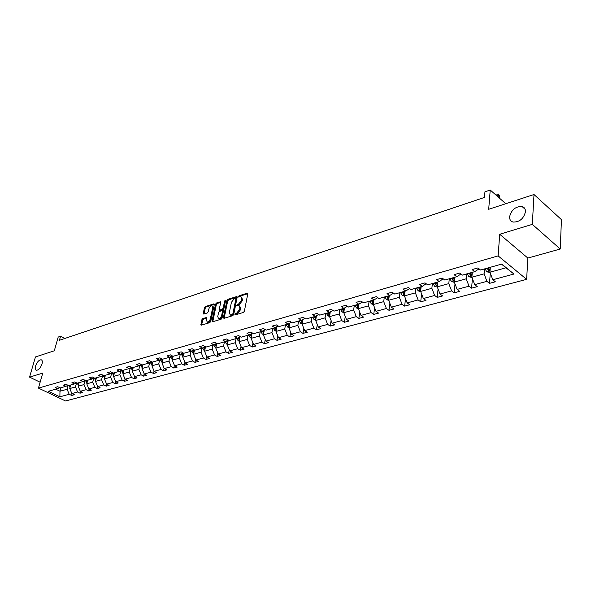 <?xml version="1.0" encoding="UTF-8"?>
<svg xmlns="http://www.w3.org/2000/svg" width="591" height="591" viewBox="0 0 591 591"><rect width="100%" height="100%" fill="white"/><g stroke="black" fill="none" stroke-linecap="round" stroke-linejoin="round"><path stroke-width="0.89" d="M41.998 364.004C42.611 361.589 42.338 360.178 41.171 359.764C38.925 359.934 37.056 362.024 35.549 366.028C34.928 368.452 35.201 369.877 36.376 370.298C38.622 370.121 40.498 368.023 41.998 364.004M525.473 211.748C525.539 208.978 524.387 207.227 522.016 206.495C515.566 206.385 511.422 209.798 509.597 216.742C509.501 219.542 510.654 221.315 513.062 222.061C519.519 222.172 523.656 218.736 525.473 211.748M234.893 314.39L235.284 314.907L243.411 312.44L244.371 311.228L247.784 293.838L247.489 293.106L239.126 295.722L238.461 296.556L238.661 297.066L240.796 296.66L241.712 299.002L241.431 300.435L238.387 304.269L236.688 305.436L236.888 305.953L239 305.562L239.939 307.941L239.65 309.389L236.599 313.23L234.893 314.39M534.005 194.52L561.45 219.653L560.231 249.018L532.321 224.358L534.005 194.52L488.698 209.28L490.227 190.021L484.945 191.816L484.487 197.424L59.425 340.276L60.563 336.242L58.206 337.04L54.298 350.803L35.453 356.949L29.55 377.124L40.144 382.214M202.779 318.593L201.871 319.746L201.117 325.22L209.805 322.642L210.728 321.474L214.304 304.55L214.045 303.833L205.38 306.544L204.471 307.697L203.252 313.356L203.762 314.065L207.345 312.935L208.261 311.782L208.859 308.96C209.539 306.914 210.581 305.865 211.984 305.813L212.694 307.741L210.337 318.874C209.657 320.928 208.616 321.984 207.212 322.029L206.488 320.056L206.621 317.463L202.779 318.593L203.563 319.051L202.654 320.204L201.605 325.131M532.321 224.358L499.705 234.272L498.132 255.903L38.452 388.102L42.751 373.12L29.55 377.124M223.391 317.618L223.937 318.35L232.765 315.668L233.718 314.471L237.183 297.229L236.895 296.505L227.838 299.341L226.907 300.524L223.391 317.618L224.152 318.283M221.16 319.192L212.516 321.814L211.992 321.09L215.567 304.151L216.483 302.984L220.406 301.794L220.679 302.511L219.246 309.381L219.52 310.112L222.231 309.322L223.162 308.147L224.646 300.982L225.481 300.147L222.098 318.01L221.16 319.192M59.639 387.644L57.578 388.679L55.089 387.482L57.741 386.728L60.238 387.932L65.919 386.337L63.422 385.125L66.126 384.357L68.63 385.576L74.422 383.951L71.917 382.724L74.673 381.941L77.185 383.175L83.095 381.52L80.583 380.272L83.39 379.481L85.917 380.73L91.945 379.038L89.418 377.775L92.285 376.962L94.819 378.233L100.972 376.504L98.431 375.226L101.364 374.399L103.898 375.684L110.177 373.926L107.636 372.625L110.62 371.776L113.169 373.084L119.574 371.288L117.025 369.973L120.069 369.109L122.633 370.431L129.17 368.592L126.607 367.262L129.725 366.376L132.288 367.72L138.966 365.844L136.395 364.492L139.572 363.591L142.15 364.957L148.969 363.044L146.391 361.67L149.641 360.746L152.219 362.128L159.193 360.178L156.6 358.781L159.917 357.843L162.51 359.239L169.632 357.245L167.031 355.826L170.43 354.873L173.023 356.292L180.299 354.253L177.699 352.812L181.164 351.837L183.771 353.278L191.211 351.194L188.595 349.732L192.141 348.734L194.757 350.197L202.358 348.062L199.743 346.585L203.363 345.558L205.986 347.05L213.765 344.863L211.142 343.356L214.851 342.315L217.473 343.822L225.43 341.591L222.8 340.061L226.597 338.99L229.227 340.527L237.368 338.244L234.73 336.693L238.616 335.592L241.254 337.151L249.587 334.816L246.942 333.235L250.916 332.112L253.561 333.701L262.094 331.307L259.449 329.704L263.52 328.552L266.172 330.162L274.904 327.717L272.252 326.084L276.425 324.902L279.078 326.542L288.024 324.031L285.372 322.368L289.642 321.164L292.301 322.834L301.469 320.263L298.817 318.571L303.19 317.33L305.85 319.029L315.254 316.392L312.595 314.678L317.079 313.407L319.746 315.136L329.386 312.432L326.72 310.681L331.322 309.381L333.989 311.139L343.873 308.369L341.206 306.581L345.934 305.252L348.601 307.039L358.744 304.195L356.077 302.378L360.924 301.011L363.591 302.836L374 299.918L371.333 298.063L376.312 296.66L378.971 298.521L389.661 295.522L387.002 293.638L392.114 292.19L394.773 294.089L405.751 291.008L403.092 289.088L408.337 287.603L410.996 289.538L422.277 286.369L419.625 284.411L425.018 282.89L427.67 284.862L439.261 281.611L436.609 279.609L442.157 278.043L444.809 280.053L456.725 276.706L454.08 274.675L459.783 273.057L462.428 275.111L474.684 271.668L472.054 269.592L477.92 267.93L480.549 270.028L501.759 264.074L513.941 274.039L492.791 279.757L495.354 281.789L489.503 283.355L486.94 281.338L474.706 284.64L477.277 286.635L471.588 288.164L469.018 286.184L457.124 289.398L459.702 291.348L454.169 292.833L451.59 290.89L440.014 294.022L442.6 295.936L437.214 297.384L434.629 295.478L423.363 298.521L425.956 300.405L420.711 301.809L418.125 299.94L407.155 302.91L409.748 304.749L404.643 306.123L402.05 304.284L391.368 307.172L393.961 308.982L388.989 310.319L386.396 308.517L375.994 311.331L378.587 313.112L373.741 314.412L371.148 312.639L361.005 315.387L363.598 317.131L358.877 318.394L356.277 316.658L346.392 319.332L348.986 321.053L344.383 322.287L341.783 320.581L332.142 323.188L334.735 324.873L330.243 326.077L327.65 324.4L318.239 326.949L320.839 328.603L316.451 329.778L313.858 328.131L304.675 330.613L307.268 332.238L302.991 333.39L300.398 331.773L291.437 334.188L294.03 335.791L289.849 336.914L287.263 335.319L278.509 337.69L281.094 339.264L277.016 340.357L274.431 338.791L265.891 341.103L268.469 342.647L264.487 343.718L261.902 342.174L253.554 344.435L256.132 345.957L252.239 347.006L249.661 345.484L241.505 347.693L244.076 349.192L240.271 350.212L237.7 348.72L229.722 350.877L232.293 352.354L228.569 353.352L226.006 351.881L218.205 353.994L220.768 355.45L217.126 356.425L214.57 354.977L206.946 357.038L209.502 358.471L205.941 359.424L203.385 357.998L195.924 360.015L198.473 361.426L194.993 362.364L192.444 360.953L185.146 362.926L187.687 364.322L184.281 365.231L181.74 363.849L174.596 365.777L177.137 367.151L173.798 368.045L171.264 366.679L164.276 368.57L166.802 369.922L163.537 370.801L161.011 369.456L154.162 371.303L156.681 372.64L153.483 373.497L150.971 372.167L144.263 373.985L146.775 375.292L143.643 376.135L141.131 374.827L134.563 376.607L137.068 377.9L134.002 378.72L131.498 377.435L125.063 379.171L124.553 381.254L122.064 379.983L115.755 381.69L118.244 382.953L115.297 383.744L112.807 382.488L106.631 384.157L109.106 385.398L106.217 386.174L103.743 384.94L97.685 386.573L100.152 387.799L97.323 388.56L94.856 387.341L88.909 388.944L91.376 390.156L88.598 390.902L86.138 389.698L80.31 391.272L82.762 392.468L80.036 393.2L77.591 392.01L71.873 393.554L74.318 394.736L71.644 395.453L69.199 394.278L59.876 396.797L48.307 391.279L57.578 388.679M498.132 255.903L526.633 279.351L65.535 400.979L38.452 388.102M124.553 381.254L127.56 380.449L125.063 379.171L122.847 373.837L123.77 370.106M76.557 382.879L75.463 386.95L69.76 388.531L70.721 384.992M69.76 388.531L71.873 393.554M75.463 386.95L77.591 392.01M68.024 385.28L65.919 386.337M85.074 380.523L83.996 384.586L78.182 386.196L79.135 382.628M78.182 386.196L80.31 391.272M83.996 384.586L86.138 389.698M76.564 382.872L74.422 383.951M93.755 378.122L92.698 382.178L86.766 383.825L87.712 380.227M86.766 383.825L88.909 388.944M92.698 382.178L94.856 387.341M85.281 380.419L83.095 381.52M102.612 375.669L101.563 379.725L95.52 381.402L96.466 377.767M95.52 381.402L97.685 386.573M101.563 379.725L103.743 384.94M95.764 380.464L94.161 377.915L91.945 379.038M111.64 373.172L110.613 377.221L104.444 378.927L105.383 375.27M104.444 378.927L106.631 384.157M110.613 377.221L112.807 382.488M103.24 375.351L100.972 376.504M120.859 370.631L119.847 374.664L113.553 376.408L114.484 372.714M113.553 376.408L115.755 381.69M119.847 374.664L122.064 379.983M112.497 372.736L110.177 373.926M122.847 373.837L129.274 372.057L130.256 368.038M129.274 372.057L131.498 377.435M121.938 370.077L119.574 371.288M139.853 365.386L138.885 369.397L132.332 371.207L133.248 367.454M132.332 371.207L134.563 376.607M138.885 369.397L141.131 374.827M131.579 367.351L129.17 368.592M149.649 362.689L148.703 366.679L142.01 368.533L142.919 364.736M142.01 368.533L144.263 373.985M148.703 366.679L150.971 372.167M141.426 364.573L138.966 365.844M159.644 359.934L158.728 363.908L151.894 365.799L152.796 361.965M151.894 365.799L154.162 371.303M158.728 363.908L161.011 369.456M151.481 361.736L148.969 363.044M169.861 357.127L168.96 361.071L161.986 363.007L162.872 359.143M161.986 363.007L164.276 368.57M168.96 361.071L171.264 366.679M161.757 358.833L159.193 360.178M182.974 352.842L180.299 354.253L179.42 358.176L172.291 360.148L173.17 356.255M172.291 360.148L174.596 365.777M179.42 358.176L181.74 363.849M172.247 355.871L169.632 357.245M190.967 351.261L190.103 355.221L182.818 357.237L183.705 353.241M182.818 357.237L185.146 362.926M190.103 355.221L192.444 360.953M201.878 348.202L201.021 352.199L193.575 354.26L194.491 350.049M193.575 354.26L195.924 360.015M201.021 352.199L203.385 357.998M193.944 349.739L191.211 351.194M213.026 345.07L212.184 349.111L204.575 351.217L205.513 346.777M204.575 351.217L206.946 357.038M212.184 349.111L214.57 354.977M205.151 346.57L202.358 348.062M224.425 341.871L223.597 345.949L215.818 348.106L216.779 343.423M215.818 348.106L218.205 353.994M223.597 345.949L226.006 351.881M216.616 343.334L213.765 344.863M236.082 338.606L235.27 342.721L227.313 344.922L228.296 340.047M227.313 344.922L229.722 350.877M235.27 342.721L237.7 348.72M228.348 340.017L225.43 341.591M248.013 335.26L247.215 339.411L239.074 341.664L240.02 336.796M239.074 341.664L241.505 347.693M247.215 339.411L249.661 345.484M240.352 336.619L237.368 338.244M260.217 331.832L259.434 336.028L251.101 338.34L252.025 333.479M251.101 338.34L253.554 344.435M259.434 336.028L261.902 342.174M252.638 333.147L249.587 334.816M272.71 328.33L271.941 332.57L263.416 334.927L264.303 330.088M263.416 334.927L265.891 341.103M271.941 332.57L274.431 338.791M265.219 329.586L262.094 331.307M285.497 324.74L284.751 329.024L276.012 331.44L276.876 326.616M276.012 331.44L278.509 337.69M284.751 329.024L287.263 335.319M278.095 325.937L274.904 327.717L276.278 329.992M298.595 321.068L297.864 325.397L288.918 327.872L289.745 323.07M288.918 327.872L291.437 334.188M297.864 325.397L300.398 331.773M291.297 322.198L288.024 324.031M312.011 317.308L311.302 321.674L302.134 324.215L302.932 319.435M302.134 324.215L304.675 330.613M311.302 321.674L313.858 328.131M304.816 318.372L301.469 320.263M325.752 313.452L325.065 317.869L315.675 320.462L316.436 315.72M315.675 320.462L318.239 326.949M325.065 317.869L327.65 324.4M318.682 314.442L315.254 316.392M339.847 309.499L339.182 313.961L329.556 316.628L330.273 311.922M329.556 316.628L332.142 323.188M339.182 313.961L341.783 320.581M332.888 310.415L329.386 312.432M354.29 305.444L353.647 309.957L343.777 312.691L344.464 308.022M343.777 312.691L346.392 319.332M353.647 309.957L356.277 316.658M347.471 306.278L343.873 308.369M369.109 301.284L368.489 305.85L358.368 308.65L359.01 304.04M358.368 308.65L361.005 315.387M368.489 305.85L371.148 312.639M362.423 302.038L358.744 304.195M369.722 301.115L371.303 303.855L373.327 304.498L373.933 299.933M375.994 311.331L373.327 304.505L383.722 301.632L384.305 297.022M383.722 301.632L386.396 308.517M377.775 297.679L374 299.918M399.908 292.648L399.346 297.31L388.686 300.258L389.262 295.633M388.686 300.258L391.368 307.172M399.346 297.31L402.05 304.284M393.532 293.202L389.661 295.522M415.924 288.157L415.392 292.863L404.443 295.899L404.998 291.223M404.443 295.899L407.155 302.91M415.392 292.863L418.125 299.94M409.629 288.541L405.751 291.008M432.368 283.54L431.873 288.305L420.629 291.415L421.147 286.687M420.629 291.415L423.363 298.521M431.873 288.305L434.629 295.478M426.141 283.724L422.277 286.369M449.271 278.797L448.805 283.621L437.251 286.82L437.739 282.033M437.251 286.82L440.014 294.022M448.805 283.621L451.59 290.89M443.102 278.76L439.261 281.611M466.639 273.929L466.21 278.804L454.331 282.092L454.782 277.253M454.331 282.092L457.124 289.398M466.21 278.804L469.018 286.184M460.529 273.64L460.47 274.35L456.725 276.706M484.494 268.92L484.103 273.847L471.891 277.231L472.305 272.34M471.891 277.231L474.706 284.64M484.103 273.847L486.94 281.338M478.459 268.358L478.378 269.304L474.684 271.668M513.941 274.039L505.992 267.789L489.946 272.229L490.323 267.287M489.946 272.229L492.791 279.757M499.705 234.272L527.859 258.068L560.231 249.018M527.859 258.068L526.633 279.351M505.778 203.718L490.227 190.021M64.84 338.458L60.563 336.242M55.731 389.196L59.979 391.235L67.093 389.27L68.164 385.354M60.947 387.733L59.979 391.235L59.876 396.797M505.992 267.789L501.523 264.14M67.093 389.27L69.199 394.278M490.279 273.116L489.503 283.355M472.401 278.575L471.588 288.164M455.004 283.85L454.169 292.833M438.071 288.947L437.214 297.384M421.582 293.89L420.711 301.809M405.515 298.669L404.643 306.123M389.868 303.301L388.989 310.319M374.613 307.8L373.741 314.412M359.742 312.166L358.877 318.394M345.24 316.407L344.383 322.287M331.093 320.521L330.243 326.077M317.286 324.533L316.451 329.778M303.811 328.426L302.991 333.39M290.654 332.223L289.849 336.914M277.807 335.917L277.016 340.357M265.256 339.515L264.487 343.718M252.985 343.024L252.239 347.006M241.002 346.452L240.271 350.212M229.278 349.783L228.569 353.352M217.82 353.041L217.126 356.425M206.614 356.218L205.941 359.424M195.643 359.328L194.993 362.364M184.917 362.357L184.281 365.231M174.411 365.319L173.798 368.045M164.128 368.215L163.537 370.801M154.059 371.045L153.483 373.497M144.197 373.815L143.643 376.135M134.534 376.526L134.002 378.72M115.799 381.712L115.297 383.744M106.72 384.202L106.217 386.174M97.818 386.64L97.323 388.56M89.086 389.033L88.598 390.902M80.524 391.375L80.036 393.2M72.124 393.672L71.644 395.453M235.698 314.781L237.39 313.71L240.441 309.869L239.65 309.389M239.628 305.946L240.729 308.421L240.441 309.869M241.416 297.051L242.495 299.489L242.214 300.922L239.17 304.749L237.493 305.813M247.799 293.675L239.902 296.202L239.274 296.918M237.205 297.066L228.614 299.822L227.683 300.996L224.174 318.091M232.211 314.567L232.876 313.732L235.92 298.61L235.72 298.1L234.442 298.462L231.436 302.26L229.345 312.565L230.268 314.951L232.211 314.567L232.994 315.047L233.659 314.213L232.876 313.732M235.853 298.189L236.695 299.098L233.659 314.213M230.446 315.062L231.908 315.38L231.118 314.907M232.994 315.047L231.908 315.38M220.702 302.356L217.259 303.456L216.343 304.616L212.753 321.748M220.118 310.467L223.014 309.795L223.945 308.62L225.422 301.454L224.646 300.982M225.592 301.048L225.422 301.454M217.747 316.554L218.493 318.542C219.941 318.497 220.997 317.426 221.677 315.343L222.497 311.368L221.957 310.652L219.505 311.42L218.574 312.595L217.747 316.554M218.796 318.719L219.276 319.007C220.724 318.963 221.78 317.899 222.46 315.816L221.677 315.343M222.401 310.748L223.28 311.841L222.46 315.816M206.916 318.01L203.563 319.051M207.53 322.213L207.995 322.487C209.399 322.442 210.44 321.393 211.113 319.332L210.337 318.874M212.45 306.094L213.469 308.207L211.113 319.332M214.326 304.395L206.148 307.01L205.247 308.162L204.006 313.984M490.05 272.51L486.711 271.794L485.078 268.757M487.287 268.137L488.358 270.575L489.843 270.663L488.683 267.745M488.358 270.575L488.159 267.893M496.388 195.451L497.105 194.358L498.228 193.981L499.594 196.131L498.287 194.978L498.132 196.988M498.228 193.981L498.287 194.978L496.521 195.562M499.594 196.131L499.439 198.14M471.995 277.504L468.855 276.751L467.23 273.766M469.372 273.16L470.436 275.569L471.891 275.657L470.739 272.776M470.436 275.569L470.259 272.909M454.435 282.358L451.48 281.582L449.869 278.634M451.952 278.051L453.009 280.415L454.427 280.518L453.282 277.674M453.009 280.415L452.846 277.8M437.355 287.078L434.584 286.273L432.974 283.37M437.443 284.943L436.291 282.439M435.006 282.801L436.055 285.135L437.406 285.29M436.055 285.135L435.907 282.55M420.711 291.681L418.132 290.846L416.529 287.987M420.844 289.442L419.765 287.078M418.509 287.433L419.551 289.73L420.785 289.959M419.551 289.73L419.418 287.174M404.51 296.069L402.116 295.293L400.521 292.479M404.687 293.853L403.668 291.592M402.449 291.939L403.476 294.207L404.613 294.473M403.476 294.207L403.365 291.681M388.715 300.339L386.507 299.63L384.926 296.852M388.944 298.152L387.992 295.988M386.802 296.327L387.822 298.566L388.856 298.854M387.822 298.566L387.718 296.069M373.615 302.341L372.714 300.28M371.554 300.605L372.574 302.814L373.512 303.117M372.574 302.814L372.485 300.339M358.375 308.568L356.484 307.97L354.91 305.274M358.678 306.434L357.828 304.454M356.698 304.771L357.703 306.951L358.56 307.261M357.703 306.951L357.629 304.505M343.799 312.543L342.034 311.989L340.468 309.322M344.11 310.423L343.312 308.524M342.211 308.834L343.208 310.984L343.984 311.294M343.208 310.984L343.142 308.568M329.586 316.414L327.939 315.904L326.38 313.274M329.911 314.309L329.15 312.499M328.079 312.794L329.076 314.922L329.771 315.225M329.076 314.922L329.017 312.536M315.72 320.204L314.183 319.724L312.639 317.131M316.052 318.106L315.335 316.348M314.294 316.665L315.904 319.059M315.284 318.763L315.239 316.399M302.186 323.89L300.76 323.454L299.223 320.891M302.533 321.814L301.838 320.056M300.841 320.44L302.37 322.789M301.824 322.509L301.765 320.093M288.984 327.503L287.662 327.089L286.125 324.562M289.339 325.434L288.667 323.676M287.706 324.119L289.169 326.431M288.681 326.166L288.615 323.705M276.093 331.019L274.859 330.642L273.345 328.153M276.455 328.973L275.805 327.215M275.849 329.741L275.775 327.229M263.497 334.462L262.367 334.114L260.853 331.654M263.874 332.43L263.453 331.499M262.345 331.174L263.682 333.457M251.197 337.83L250.156 337.513L248.648 335.082M251.581 335.806L250.968 334.063M250.089 334.543L251.382 336.848M239.178 341.118L238.217 340.83L236.725 338.421M239.569 339.108L238.971 337.372M238.114 337.838L239.37 340.157M227.432 344.331L226.552 344.065L225.06 341.694M227.831 342.344L227.247 340.608M226.412 341.066L227.624 343.386M215.944 347.478L215.139 347.235L213.661 344.893M216.35 345.499L215.789 343.777M214.969 344.221L216.136 346.54M204.715 350.552L203.984 350.337L202.506 347.988M205.129 348.587L204.582 346.88M203.777 347.309L204.907 349.628M193.73 353.566L193.065 353.366L191.58 350.995M194.151 351.615L193.619 349.916M192.829 350.33L193.929 352.65M182.981 356.513L180.898 353.935M183.409 354.57L182.885 352.886M182.117 353.292L183.18 355.597M172.461 359.402L170.437 356.824M172.897 357.474L172.432 355.967M171.634 356.196L172.646 358.471L172.882 357.444M162.163 362.224L160.198 359.646M162.606 360.311L162.215 359.084M161.373 359.033L162.377 361.308M152.079 364.987L150.173 362.416M152.53 363.088L152.212 362.12M151.326 361.818L152.293 364.078M142.209 367.698L140.363 365.127M142.66 365.807L142.365 364.891M141.5 364.61L142.431 366.782M132.539 370.358L130.744 367.787M132.997 368.474L132.716 367.602M131.919 367.528L132.761 369.441M123.068 372.958L121.318 370.394M123.526 371.089L123.268 370.254M122.529 370.38L123.29 372.042M113.782 375.514L112.083 372.951M114.248 373.652L114.004 372.847M113.295 373.047L114.011 374.591M104.681 378.011L103.033 375.455M105.154 376.164L104.925 375.396M104.23 375.588L104.917 377.088M96.237 378.632L96.023 377.893M95.343 378.085L96.001 379.54M87.003 382.865L85.51 380.53M87.498 381.047L87.291 380.345M86.626 380.53L87.261 381.949M78.44 385.229L77.022 383.094M78.928 383.411L78.729 382.746M78.078 382.931L78.684 384.305M70.026 387.541L68.682 385.561M70.514 385.738L70.329 385.103M69.694 385.28L70.277 386.617M237.39 313.71L236.599 313.23M240.729 308.421L239.939 307.941M238.129 305.074L237.346 304.594M239.17 304.749L238.387 304.269M242.214 300.922L241.431 300.435M242.495 299.489L241.712 299.002M239.902 296.202L239.126 295.722M247.799 293.505L247.201 293.129M236.341 314.028L235.558 313.548M227.683 300.996L226.907 300.524M228.614 299.822L227.838 299.341M237.198 296.881L236.622 296.519M236.695 299.098L235.92 298.61M212.775 321.548L211.992 321.09M216.343 304.616L215.567 304.151M217.259 303.456L216.483 302.984M220.694 302.141L220.14 301.809M220.561 310.563L219.778 310.09M223.014 309.795L222.231 309.322M223.945 308.62L223.162 308.147M223.28 311.841L222.497 311.368M206.902 317.788L206.377 317.478M213.469 308.207L212.694 307.741M204.028 313.814L203.252 313.356M205.247 308.162L204.471 307.697M206.148 307.01L205.38 306.544M214.319 304.173L213.787 303.848M201.634 324.939L200.851 324.481M202.654 320.204L201.871 319.746M486.777 271.816L490.05 270.907M488.772 268.063L490.294 267.634M485.159 269.075L487.368 268.454M468.922 276.773L472.002 275.923M470.82 273.094L472.275 272.687M467.311 274.076L469.461 273.478M451.546 281.604L454.449 280.791M453.356 277.984L454.752 277.6M449.95 278.945L452.034 278.361M434.651 286.295L437.384 285.534M436.372 282.749L437.702 282.372M433.055 283.68L435.087 283.111M418.199 290.868L420.77 290.151M419.839 287.381L421.11 287.027M416.611 288.29L418.591 287.736M402.175 295.315L404.591 294.643M403.742 291.895L404.953 291.555M400.595 292.774L402.523 292.235M386.573 299.652L388.841 299.024M388.065 296.283L389.225 295.965M385 297.147L386.876 296.623M371.37 303.877L373.49 303.286M372.788 300.568L373.896 300.258M369.796 301.403L371.628 300.893M356.543 307.992L358.538 307.438M357.902 304.742L358.951 304.446M354.984 305.554L356.772 305.059M342.093 312.004L343.955 311.487M343.378 308.812L344.39 308.524M340.542 309.603L342.278 309.115M327.998 315.919L329.734 315.439M329.224 312.779L330.184 312.506M326.454 313.555L328.153 313.075M314.242 319.738L315.867 319.288M315.409 316.65L316.325 316.392M312.705 317.404L314.36 316.939M300.819 323.469L302.326 323.048M301.935 320.425L302.806 320.182M299.29 321.164L300.908 320.714M287.721 327.111L289.117 326.72M288.777 324.112L289.605 323.883M286.199 324.836L287.773 324.393M274.918 330.665L276.219 330.303M275.923 327.717L276.721 327.488M273.411 328.419L274.948 327.99M262.426 334.137L263.623 333.804M263.379 331.233L264.133 331.019M260.919 331.92L262.426 331.499M263.571 331.839L263.313 333.228M250.207 337.527L251.315 337.225M251.116 334.669L251.84 334.462M248.715 335.341L250.185 334.927M251.323 335.304L251.072 336.634M238.276 340.844L239.289 340.564M239.133 338.022L239.82 337.83M236.784 338.68L238.225 338.281M239.355 338.687L239.104 339.965M226.604 344.088L227.535 343.829M227.424 341.31L228.074 341.125M225.127 341.953L226.53 341.554M227.653 341.99L227.409 343.223M215.198 347.257L216.04 347.02M215.966 344.516L216.594 344.346M213.72 345.144L215.102 344.76M216.21 345.225L215.966 346.407M204.035 350.352L204.804 350.145M204.767 347.656L205.365 347.493M202.573 348.269L203.917 347.892M205.025 348.38L204.781 349.525M193.124 353.388L193.811 353.196M193.811 350.729L194.373 350.566M191.661 351.327L192.984 350.958M194.077 351.468L193.841 352.568M182.442 356.351L183.055 356.181M183.092 353.728L183.624 353.581M180.986 354.319L182.279 353.957M183.365 354.489L183.129 355.553M171.981 359.262L172.528 359.106M172.602 356.668L173.111 356.528M170.54 357.252L171.804 356.898M161.749 362.098L162.222 361.973M162.326 359.55L162.813 359.417M160.316 360.118L161.55 359.771M151.724 364.883L152.131 364.773M152.271 362.372L152.729 362.239M150.299 362.918L151.51 362.586M142.424 365.127L142.852 365.009M140.488 365.674L141.67 365.341M132.776 367.831L133.182 367.72M130.877 368.363L132.037 368.038M123.32 370.483L123.704 370.372M121.465 371L122.603 370.683M112.238 373.586L113.354 373.276M103.189 376.127L104.282 375.817M94.324 378.609L95.395 378.306M85.629 381.047L86.678 380.752M77.103 383.433L78.13 383.145M68.733 385.783L69.745 385.495M41.688 360.022L41.171 359.764M525.133 209.273L522.016 206.495M231.051 315.431L230.268 314.951M220.295 310.578L219.52 310.112M219.276 319.007L218.493 318.542M207.995 322.487L207.212 322.029"/></g></svg>
